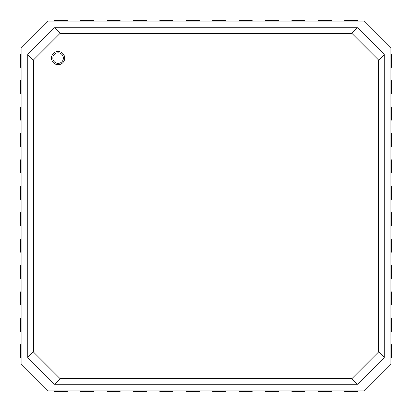 <?xml version="1.0" encoding="UTF-8"?>
<svg xmlns="http://www.w3.org/2000/svg" width="412" height="412" viewBox="0 0 412 412"><rect width="100%" height="100%" fill="white"/><g stroke="black" fill="none" stroke-linecap="round" stroke-linejoin="round"><path stroke-width="0.62" d="M58.102 51.5A6.602 6.602 0 0 0 51.5 58.102A6.602 6.602 0 0 0 58.102 64.705A6.602 6.602 0 0 0 64.705 58.102A6.602 6.602 0 0 0 58.102 51.5M364.46 21.13L47.54 21.13L21.13 47.54L21.13 364.46L47.54 390.87L364.46 390.87L390.87 364.46L390.87 47.54L364.46 21.13M378.679 351.874L384.267 357.462L384.267 54.539L378.679 60.126L351.874 33.321L60.126 33.321L33.321 60.126L33.321 351.874L60.126 378.679L351.874 378.679L378.679 351.874L378.679 60.126M384.267 357.462L357.462 384.267L351.874 378.679M60.126 378.679L54.539 384.267L357.462 384.267M54.539 384.267L27.733 357.462L33.321 351.874M33.321 60.126L27.733 54.539L27.733 357.462M27.733 54.539L54.539 27.733L60.126 33.321M351.874 33.321L357.462 27.733L54.539 27.733M357.462 27.733L384.267 54.539M344.653 390.87L344.653 391.4L357.858 391.4L357.858 390.87M390.87 67.347L391.4 67.347L391.4 54.142L390.87 54.142M318.244 390.87L318.244 391.4L331.449 391.4L331.449 390.87M291.835 390.87L291.835 391.4L305.04 391.4L305.04 390.87M265.421 390.87L265.421 391.4L278.63 391.4L278.63 390.87M239.012 390.87L239.012 391.4L252.216 391.4L252.216 390.87M212.602 390.87L212.602 391.4L225.807 391.4L225.807 390.87M186.193 390.87L186.193 391.4L199.398 391.4L199.398 390.87M159.784 390.87L159.784 391.4L172.988 391.4L172.988 390.87M133.37 390.87L133.37 391.4L146.579 391.4L146.579 390.87M106.96 390.87L106.96 391.4L120.165 391.4L120.165 390.87M80.551 390.87L80.551 391.4L93.756 391.4L93.756 390.87M54.142 390.87L54.142 391.4L67.347 391.4L67.347 390.87M390.87 93.756L391.4 93.756L391.4 80.551L390.87 80.551M390.87 120.165L391.4 120.165L391.4 106.96L390.87 106.96M390.87 146.579L391.4 146.579L391.4 133.37L390.87 133.37M390.87 172.988L391.4 172.988L391.4 159.784L390.87 159.784M390.87 199.398L391.4 199.398L391.4 186.193L390.87 186.193M390.87 225.807L391.4 225.807L391.4 212.602L390.87 212.602M390.87 252.216L391.4 252.216L391.4 239.012L390.87 239.012M390.87 278.63L391.4 278.63L391.4 265.421L390.87 265.421M390.87 305.04L391.4 305.04L391.4 291.835L390.87 291.835M390.87 331.449L391.4 331.449L391.4 318.244L390.87 318.244M390.87 357.858L391.4 357.858L391.4 344.653L390.87 344.653M21.13 67.347L20.6 67.347L20.6 54.142L21.13 54.142M21.13 93.756L20.6 93.756L20.6 80.551L21.13 80.551M21.13 120.165L20.6 120.165L20.6 106.96L21.13 106.96M21.13 146.579L20.6 146.579L20.6 133.37L21.13 133.37M21.13 172.988L20.6 172.988L20.6 159.784L21.13 159.784M21.13 199.398L20.6 199.398L20.6 186.193L21.13 186.193M21.13 225.807L20.6 225.807L20.6 212.602L21.13 212.602M21.13 252.216L20.6 252.216L20.6 239.012L21.13 239.012M21.13 278.63L20.6 278.63L20.6 265.421L21.13 265.421M21.13 305.04L20.6 305.04L20.6 291.835L21.13 291.835M21.13 331.449L20.6 331.449L20.6 318.244L21.13 318.244M21.13 357.858L20.6 357.858L20.6 344.653L21.13 344.653M344.653 21.13L344.653 20.6L357.858 20.6L357.858 21.13M318.244 21.13L318.244 20.6L331.449 20.6L331.449 21.13M291.835 21.13L291.835 20.6L305.04 20.6L305.04 21.13M265.421 21.13L265.421 20.6L278.63 20.6L278.63 21.13M239.012 21.13L239.012 20.6L252.216 20.6L252.216 21.13M212.602 21.13L212.602 20.6L225.807 20.6L225.807 21.13M186.193 21.13L186.193 20.6L199.398 20.6L199.398 21.13M159.784 21.13L159.784 20.6L172.988 20.6L172.988 21.13M133.37 21.13L133.37 20.6L146.579 20.6L146.579 21.13M106.96 21.13L106.96 20.6L120.165 20.6L120.165 21.13M80.551 21.13L80.551 20.6L93.756 20.6L93.756 21.13M54.142 21.13L54.142 20.6L67.347 20.6L67.347 21.13M58.102 52.818A5.284 5.284 0 0 0 52.818 58.102A5.284 5.284 0 0 0 58.102 63.386A5.284 5.284 0 0 0 63.386 58.102A5.284 5.284 0 0 0 58.102 52.818"/></g></svg>
